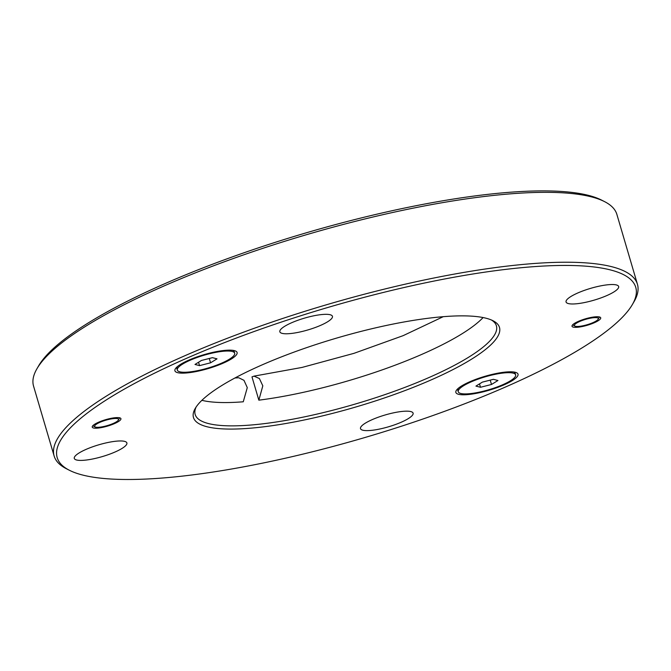 <?xml version="1.0" encoding="UTF-8"?>
<svg xmlns="http://www.w3.org/2000/svg" width="671" height="671" viewBox="0 0 671 671"><rect width="100%" height="100%" fill="white"/><g stroke="black" fill="none" stroke-linecap="round" stroke-linejoin="round"><path stroke-width="1.01" d="M461.64 385.934A32.401 7.264 163.6 0 0 456.221 390.597A32.401 7.264 163.6 0 0 488.991 390.262A32.401 7.264 163.6 0 0 516.712 372.791A32.401 7.264 163.6 0 0 491.977 374.443A32.401 7.264 163.6 0 0 461.64 385.934M111 396.98A301.539 67.603 -16.4 0 1 457.899 276.536A301.539 67.603 -16.4 0 1 632.376 304.533A301.539 67.603 -16.4 0 1 365.561 437.324A301.539 67.603 -16.4 0 1 69.348 470.245A301.539 67.603 -16.4 0 1 111 396.98M180.7 364.278A32.401 7.264 163.6 0 0 175.282 368.941A32.401 7.264 163.6 0 0 208.052 368.614A32.401 7.264 163.6 0 0 235.773 351.134A32.401 7.264 163.6 0 0 211.038 352.787A32.401 7.264 163.6 0 0 180.7 364.278M574.686 323.263A14.955 3.355 -16.4 0 1 590.321 317.593A14.955 3.355 -16.4 0 1 600.713 317.828A14.955 3.355 -16.4 0 1 587.31 325.259A14.955 3.355 -16.4 0 1 572.019 326.265A14.955 3.355 -16.4 0 1 574.686 323.263M94.905 424.114A14.955 3.355 -16.4 0 1 110.53 418.444A14.955 3.355 -16.4 0 1 120.923 418.67A14.955 3.355 -16.4 0 1 107.519 426.11A14.955 3.355 -16.4 0 1 92.229 427.117A14.955 3.355 -16.4 0 1 94.905 424.114M327.54 321.82A27.41 6.148 -16.4 0 1 298.897 332.212A27.41 6.148 -16.4 0 1 279.841 331.793A27.41 6.148 -16.4 0 1 304.399 318.155A27.41 6.148 -16.4 0 1 332.439 316.309A27.41 6.148 -16.4 0 1 327.54 321.82M613.764 292.028A27.41 6.148 -16.4 0 1 585.112 302.42A27.41 6.148 -16.4 0 1 566.064 301.992A27.41 6.148 -16.4 0 1 590.623 288.354A27.41 6.148 -16.4 0 1 618.654 286.517A27.41 6.148 -16.4 0 1 613.764 292.028M121.988 448.454A27.41 6.148 -16.4 0 1 93.344 458.847A27.41 6.148 -16.4 0 1 74.288 458.427A27.41 6.148 -16.4 0 1 98.847 444.789A27.41 6.148 -16.4 0 1 126.886 442.944A27.41 6.148 -16.4 0 1 121.988 448.454M408.211 418.662A27.41 6.148 -16.4 0 1 379.56 429.054A27.41 6.148 -16.4 0 1 360.503 428.626A27.41 6.148 -16.4 0 1 385.07 414.997A27.41 6.148 -16.4 0 1 413.101 413.151A27.41 6.148 -16.4 0 1 408.211 418.662M221.925 385.439A159.497 35.756 163.6 0 0 195.253 408.404A159.497 35.756 163.6 0 0 356.569 406.777A159.497 35.756 163.6 0 0 493.051 320.755A159.497 35.756 163.6 0 0 371.264 328.865A159.497 35.756 163.6 0 0 221.925 385.439M604.63 201.661L601.652 200.143A301.539 67.603 163.6 0 0 371.399 215.475A301.539 67.603 163.6 0 0 89.058 322.432A301.539 67.603 163.6 0 0 38.624 365.846L36.947 368.74A304.038 68.165 -16.4 0 1 87.8 324.965A304.038 68.165 -16.4 0 1 372.472 217.127A304.038 68.165 -16.4 0 1 604.63 201.661A304.038 68.165 -16.4 0 1 616.875 214.401L637.45 284.303A304.038 68.165 163.6 0 0 426.135 279.606A304.038 68.165 163.6 0 0 108.366 394.858A304.038 68.165 163.6 0 0 54.125 455.978A304.038 68.165 163.6 0 0 66.37 468.727L69.348 470.245M201.879 400.327A156.997 35.202 163.6 0 0 243.271 401.786L247.28 387.628L243.976 380.323L238.683 377.739L234.909 377.999M258.847 400.168L251.986 376.867L254.024 376.146L259.392 378.536L262.814 385.825L258.847 400.168A156.997 35.202 163.6 0 0 461.531 334.083A156.997 35.202 163.6 0 0 483.095 317.559M491.474 320.017A156.997 35.202 -16.4 0 1 496.397 325.812A156.997 35.202 -16.4 0 1 468.383 357.375A156.997 35.202 -16.4 0 1 304.298 416.892A156.997 35.202 -16.4 0 1 195.169 414.468A156.997 35.202 -16.4 0 1 196.175 406.928M54.125 455.978L33.55 386.085A304.038 68.165 -16.4 0 1 36.947 368.74M632.376 304.533L634.053 301.648A304.038 68.165 163.6 0 0 637.45 284.303M232.485 350.296A29.901 6.702 -16.4 0 1 233.072 350.547A29.901 6.702 -16.4 0 1 234.28 351.805L234.691 353.198A29.901 6.702 -16.4 0 1 207.893 368.077A29.901 6.702 -16.4 0 1 177.312 370.09A29.901 6.702 -16.4 0 1 182.646 364.076A29.901 6.702 -16.4 0 1 213.906 352.736A29.901 6.702 -16.4 0 1 234.691 353.198M177.312 370.09L176.901 368.689A29.901 6.702 -16.4 0 1 177.236 366.978A29.901 6.702 -16.4 0 1 177.589 366.45M199.547 365.62L194.993 364.445L201.443 360.461L212.455 357.668L217.01 358.842L210.56 362.818L199.547 365.62L198.549 362.248M210.56 362.818L209.277 358.473M513.432 371.952A29.901 6.702 -16.4 0 1 514.011 372.204A29.901 6.702 -16.4 0 1 515.219 373.453L515.63 374.854A29.901 6.702 -16.4 0 1 488.832 389.734A29.901 6.702 -16.4 0 1 458.251 391.738A29.901 6.702 -16.4 0 1 463.586 385.733A29.901 6.702 -16.4 0 1 494.846 374.393A29.901 6.702 -16.4 0 1 515.63 374.854M458.251 391.738L457.84 390.346A29.901 6.702 -16.4 0 1 458.176 388.635A29.901 6.702 -16.4 0 1 458.528 388.106M480.486 387.276L475.932 386.093L482.382 382.118L493.395 379.325L497.957 380.499L491.499 384.475L480.486 387.276L479.497 383.904M491.499 384.475L490.216 380.13M596.1 321.032A12.464 2.793 -16.4 0 1 584.433 325.452A12.464 2.793 -16.4 0 1 574.913 326.089A12.464 2.793 -16.4 0 1 585.573 319.362A12.464 2.793 -16.4 0 1 598.18 319.237A12.464 2.793 -16.4 0 1 596.1 321.032M116.309 421.883A12.464 2.793 -16.4 0 1 104.642 426.303A12.464 2.793 -16.4 0 1 95.123 426.932A12.464 2.793 -16.4 0 1 105.792 420.214A12.464 2.793 -16.4 0 1 118.39 420.088A12.464 2.793 -16.4 0 1 116.309 421.883M443.246 316.687L403.17 335.643L353.969 353.34L302.034 367.431L254.024 376.129M177.496 366.534L177.236 366.978M232.611 350.312L233.072 350.547M458.436 388.182L458.176 388.635M513.55 371.969L514.011 372.204M598.18 319.237L599.497 316.972M574.913 326.089L572.581 324.89M118.39 420.088L119.706 417.823M95.123 426.932L92.791 425.741"/></g></svg>
